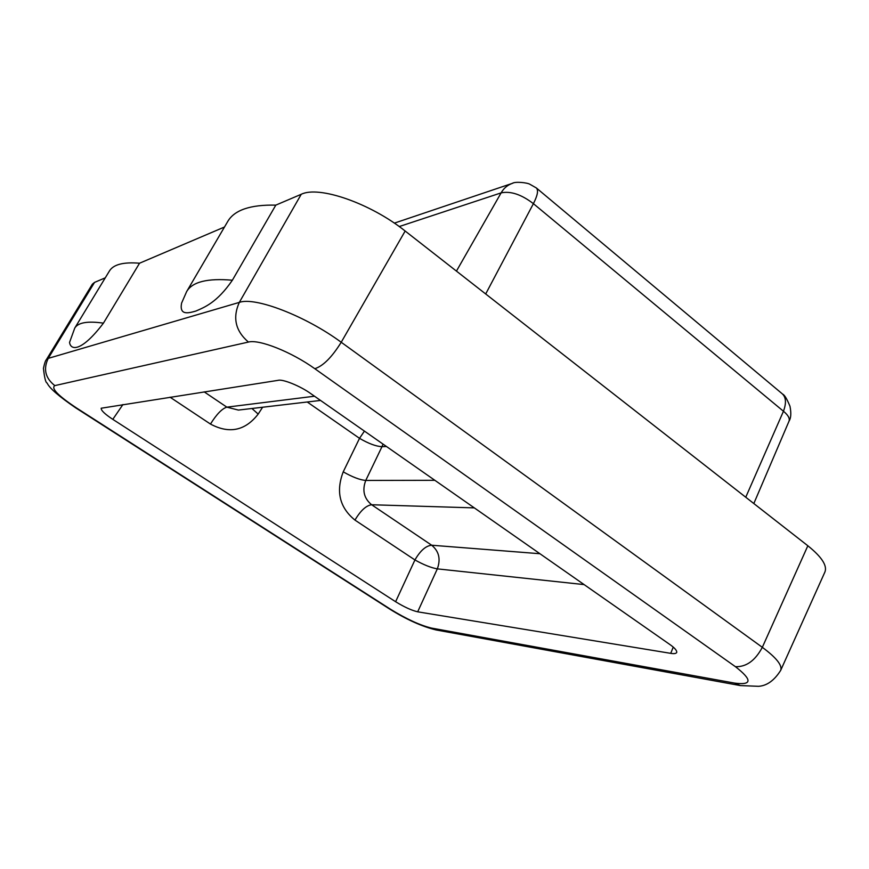 <?xml version="1.0" encoding="UTF-8"?>
<svg xmlns="http://www.w3.org/2000/svg" width="869" height="869" viewBox="0 0 869 869"><rect width="100%" height="100%" fill="white"/><g stroke="black" fill="none" stroke-linecap="round" stroke-linejoin="round"><path stroke-width="1.3" d="M275.81 205.127L232.371 280.22C216.892 302.749 204.389 307.311 195.894 311.048C187.747 313.405 179.264 315.295 181.599 303.096L186.629 291.626L227.721 221.508C234.337 210.048 250.37 204.584 275.81 205.127L301.239 194.287C318.804 185.445 370.357 203.205 405.16 231.024L807.844 545.765C821.694 556.899 827.397 565.643 824.931 571.976L780.677 670.39C782.513 665.437 776.397 657.746 762.33 647.318L807.844 545.765M103.433 323.149C87.671 320.878 78.112 322.518 74.767 328.058L69.553 342.408C70.693 350.685 81.588 351.88 103.433 323.149L139.54 263.22L224.506 227.005M431.491 628.081L734.653 683.11C752.185 685.391 752.435 679.916 735.413 666.675L314.806 368.706C291.517 351.945 259.06 339.062 248.436 342.06L54.812 385.608C50.869 388.269 58.071 395.71 76.429 407.919L390.474 609.223C406.442 619.043 420.118 625.332 431.491 628.081L436.173 629.971C421.899 626.516 406.214 619.434 389.138 608.724L75.636 407.811C58.82 396.297 49.316 388.041 47.111 383.023C45.688 382.74 44.471 377.852 43.45 368.347C44.504 363.351 45.481 360.45 46.383 359.636L92.375 284.163L94.536 282.403L105.279 277.83M584.12 584.598L437.324 568.869L417.685 611.819L670.727 653.347L673.236 647.112M417.685 611.819C411.613 610.396 404.248 607.04 395.612 601.717L414.937 559.951L354.965 520.096C339.627 507.594 335.716 491.506 343.233 471.834L359.527 438.334L307.235 401.999M122.942 404.53L112.796 419.347L395.612 601.717M112.796 419.347C104.812 414.078 100.945 410.374 101.195 408.224L278.123 380.34C282.621 378.83 300.804 386.249 311.069 393.82L669.717 644.407C674.681 647.861 677.016 650.555 676.723 652.467C676.028 653.629 674.029 653.923 670.727 653.347M139.54 263.22C123.398 261.884 113.35 264.491 109.407 271.03L74.767 328.058M789.019 421.161L789.03 421.139C789.986 418.413 788.129 415.11 783.458 411.243C786.543 402.847 786.043 396.948 781.948 393.538L536.358 187.965L529.927 184.293C527.505 182.675 515.045 181.273 512.254 183.402L512.254 183.402M745.754 497.231L783.458 411.243L533.403 203.661C537.585 195.46 538.574 190.235 536.358 187.997M485.695 293.972L533.403 203.661C521.422 194.482 510.668 190.887 501.12 192.875C503.716 188.291 507.398 185.13 512.178 183.413L512.851 183.207M46.383 359.636L48.229 358.376L94.536 282.403M54.812 385.608C45.307 378.124 43.113 369.043 48.229 358.376L239.312 302.39L301.239 194.287M248.436 342.06C235.477 330.98 232.436 317.761 239.312 302.39C255.117 296.601 305.627 315.99 341.224 342.256L405.16 231.024M314.806 368.706C323.105 366.045 331.915 357.224 341.224 342.256L762.33 647.318C755.215 660.625 746.243 667.077 735.413 666.675M399.208 226.559L501.12 192.875L456.442 271.106M204.182 391.865L226.852 407.148L314.513 396.221M386.433 446.481L381.98 446.688L365.751 480.448L434.848 480.307M474.322 507.887L371.628 504.748L431.687 545.221L539.942 553.727M262.623 407.235L258.18 414.089C245.199 430.774 229.297 434.098 210.472 424.061L170.042 397.187M389.138 608.724L390.474 609.223M75.636 407.811L76.429 407.919M734.653 683.11L740.366 685.576L436.173 629.971M251.934 408.495L258.18 414.089M343.233 471.834C352.401 477.07 359.907 479.938 365.751 480.448C362.015 490.322 363.97 498.426 371.628 504.748C366.11 505.53 360.548 510.657 354.965 520.096M383.001 444.081L381.98 446.688C376.081 446.394 368.586 443.614 359.527 438.334L364.415 431.1M437.324 568.869C431.176 567.815 423.714 564.839 414.937 559.951C420.314 550.653 425.897 545.743 431.687 545.221C438.986 551.25 440.865 559.136 437.324 568.869M320.542 400.435L238.399 410.081L226.852 407.148C222.029 408.647 216.566 414.285 210.472 424.061M186.629 291.626C192.255 281.849 207.506 278.047 232.371 280.22M782.556 394.091C784.425 394.743 786.89 398.795 789.975 406.247C791.333 413.101 791.018 418.065 789.041 421.128L753.825 503.542M512.178 183.413L394.33 223.137M740.366 685.576L758.539 686.314C766.925 685.771 774.301 680.46 780.677 670.39"/></g></svg>
